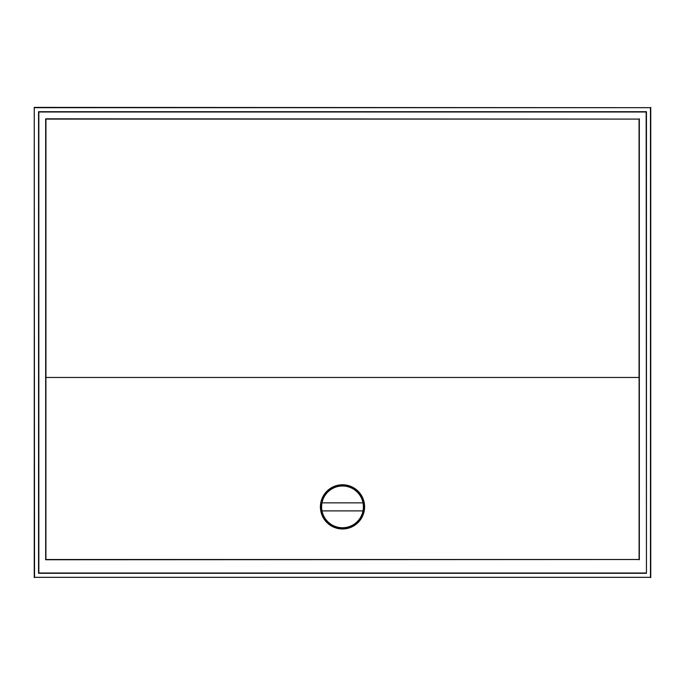 <?xml version="1.0" encoding="UTF-8"?>
<svg xmlns="http://www.w3.org/2000/svg" width="685" height="685" viewBox="0 0 685 685"><rect width="100%" height="100%" fill="white"/><g stroke="black" fill="none" stroke-linecap="round" stroke-linejoin="round"><path stroke-width="1.03" d="M364.6 506.874A22.1 22.1 0 0 1 342.5 528.974A22.1 22.1 0 0 1 320.4 506.874A22.1 22.1 0 0 1 342.5 484.766A22.1 22.1 0 0 1 364.6 506.874M363.803 506.874A21.303 21.303 0 0 1 342.5 528.169A21.303 21.303 0 0 1 321.197 506.874A21.303 21.303 0 0 1 342.5 485.571A21.303 21.303 0 0 1 363.803 506.874M363.401 506.874A20.901 20.901 0 0 0 321.993 502.858A20.901 20.901 0 0 0 321.993 510.89L363.007 510.89A20.901 20.901 0 0 0 363.401 506.874M321.993 502.858L363.007 502.858M363.007 510.89A20.901 20.901 0 0 1 321.993 510.89M639.096 377.461L45.904 377.461L639.096 377.461L639.096 559.517L45.904 559.517L45.904 377.461M45.946 377.426L45.946 119.087L639.054 119.087L639.054 377.426M639.054 119.087L45.672 118.822L45.672 559.748L639.096 559.517M639.328 559.748L639.328 118.822M646.16 573.011L38.84 573.011L38.84 111.989L646.16 111.989L646.452 573.302L646.452 111.698L38.548 111.698L38.548 573.302L646.452 573.302M34.533 107.673L650.467 107.673L650.467 577.327L34.533 577.327L34.25 107.391L650.467 107.673M650.467 577.327L34.533 577.327M34.25 577.609L34.25 107.391M650.75 107.391L650.75 577.609"/></g></svg>
